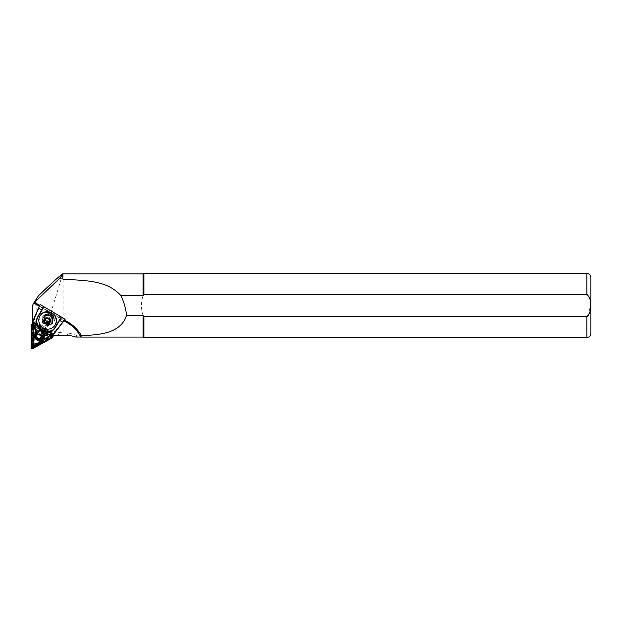 <?xml version="1.0" encoding="UTF-8"?>
<svg xmlns="http://www.w3.org/2000/svg" width="622" height="622" viewBox="0 0 622 622"><rect width="100%" height="100%" fill="white"/><g stroke="black" fill="none" stroke-linecap="round" stroke-linejoin="round"><path stroke-width="0.47" stroke-dasharray="3.11 2.33" d="M36.162 337.225A3.841 3.763 -148.8 0 0 41.379 338.702A3.841 3.763 -148.8 0 0 42.778 333.563A3.841 3.763 -148.8 0 0 37.561 332.086A3.841 3.763 -148.8 0 0 36.162 337.225M36.527 334.512A3.04 2.978 31.2 0 1 42.008 334.084A3.04 2.978 31.2 0 1 41.62 337.59M41.355 337.839A3.04 2.978 31.2 0 1 36.434 334.854M52.287 336.082L52.287 335.274L32.873 324.046L32.873 346.586L52.287 336.082L52.551 336.448A0.956 0.941 -148.8 0 0 52.551 334.815L33.642 323.658A0.956 0.941 -148.8 0 0 32.212 324.451L32.212 346.073A0.956 0.941 -148.8 0 0 33.642 346.913L52.551 336.448M36.799 333.384A3.841 3.763 31.2 0 1 42.467 336.315M41.76 336.277A3.04 2.978 -148.8 0 0 37.53 333.812M32.072 323.805A1.283 1.252 -148.8 0 0 31.893 324.443L31.893 346.065A1.283 1.252 -148.8 0 0 33.806 347.193L52.714 336.727A1.283 1.252 -148.8 0 0 53.173 336.284M52.248 334.271L33.806 323.386A1.283 1.252 -148.8 0 0 33.269 323.215M46.704 335.515L34.816 328.494M50.087 334.776L33.821 325.182M49.636 334.877L33.953 325.625M49.037 335.009L34.124 326.208M34.28 326.394L34.28 344.199L49.853 335.585L34.28 326.394L32.873 324.046M52.582 335.678L49.853 335.585M32.873 346.586L34.28 344.199M52.302 334.348A0.801 0.785 31.2 0 1 52.015 335.413L34.591 345.055A0.801 0.785 31.2 0 1 33.401 344.355L33.401 324.435A0.801 0.785 31.2 0 1 34.591 323.774L52.015 334.053A0.801 0.785 31.2 0 1 52.302 334.348M53.111 334.683A1.602 1.563 -148.8 0 0 52.326 333.516L34.91 323.238A1.602 1.563 -148.8 0 0 32.523 324.56L32.523 344.479A1.602 1.563 -148.8 0 0 34.91 345.886L52.326 336.245A1.602 1.563 -148.8 0 0 53.119 334.924M43.952 332.918A5.201 5.093 31.2 0 1 43.921 338.088A5.201 5.093 31.2 0 1 34.995 337.87A5.201 5.093 31.2 0 1 35.026 332.7A5.201 5.093 31.2 0 1 43.952 332.918M44.232 332.443A5.201 5.093 31.2 0 1 44.201 337.614A5.201 5.093 31.2 0 1 35.275 337.404A5.201 5.093 31.2 0 1 35.306 332.234A5.201 5.093 31.2 0 1 44.232 332.443M51.875 336.984A1.602 1.563 -148.8 0 0 51.875 334.255L34.459 323.976A1.602 1.563 31.2 0 0 32.072 325.298L32.072 345.218A1.602 1.563 31.2 0 0 34.459 346.625L51.875 336.984L52.015 335.413M35.166 334.372A4.642 4.541 -148.8 0 0 39.279 339.457A4.642 4.541 -148.8 0 0 44.341 335.476A4.642 4.541 -148.8 0 0 40.228 330.391A4.642 4.541 -148.8 0 0 35.166 334.372M40.399 325.182L39.054 318.48C40.049 314.639 42.506 312.578 46.425 312.314L55.249 317.515C56.905 321.076 56.299 324.225 53.422 326.954C48.594 330.142 44.255 329.551 40.399 325.182M45.818 318.806A2.402 2.333 31.1 0 1 50.032 318.324A2.402 2.333 31.1 0 1 49.729 321.349M51.875 313.675L52.17 313.698A6.236 6.072 31.1 0 1 53.997 321.885A6.236 6.072 31.1 0 1 45.577 323.891A6.236 6.072 31.1 0 1 43.322 315.432A6.236 6.072 31.1 0 1 51.292 313.185L51.463 313.426M51.649 313.581A6.236 6.072 31.1 0 1 53.904 322.04A6.236 6.072 31.1 0 1 45.484 324.046A6.236 6.072 31.1 0 1 43.221 315.595A6.236 6.072 31.1 0 1 51.649 313.581M39.038 306.102L34.412 318.394A1.602 1.555 -148.9 0 0 34.35 319.381L35.096 322.134L34.762 322.694L33.899 322.289L33.985 322.849L36.636 331.985L41.783 335.546L52.069 333.516L52.598 333.322L51.844 332.778L52.178 332.21L54.954 331.534A1.602 1.555 -148.9 0 0 55.793 331.005L64.253 320.975M43.221 317.593A5.201 5.062 31.1 0 1 43.252 317.554A5.201 5.062 31.1 0 1 44.224 316.396C46.183 314.872 48.213 314.678 50.304 315.82C52.31 317.103 53.127 318.969 52.746 321.426A5.201 5.062 31.1 0 1 52.178 322.88L51.424 324.085A5.201 5.062 31.1 0 1 42.537 318.845L43.89 316.505A5.201 5.062 -148.9 0 0 45.771 323.494A5.201 5.062 -148.9 0 0 52.847 321.792L53.243 321.123A5.201 5.062 -148.9 0 0 51.331 314.118A5.201 5.062 -148.9 0 0 44.286 315.836M45.328 320.587A4.401 4.284 31.1 0 1 46.432 314.615A4.401 4.284 31.1 0 1 52.512 315.844A4.401 4.284 31.1 0 1 51.408 321.823A4.401 4.284 31.1 0 1 45.328 320.587M52.738 315.735A4.719 4.595 -148.9 0 0 44.846 315.844A4.719 4.595 -148.9 0 0 45.033 320.828A4.719 4.595 -148.9 0 0 52.924 320.719A4.719 4.595 -148.9 0 0 52.738 315.735M52.847 321.792L51.424 324.085A5.357 5.217 31.1 0 1 42.537 318.845M52.746 321.426L52.963 319.568C51.984 315.719 49.581 314.297 45.74 315.315L44.224 316.396M45.787 320.291A3.841 3.74 31.1 0 1 45.631 316.233A3.841 3.74 31.1 0 1 52.054 316.147A3.841 3.74 31.1 0 1 52.209 320.198A3.841 3.74 31.1 0 1 45.787 320.291M49.713 321.745L45.904 320.097L45.764 316.023L52.194 315.922L52.334 319.988L50.009 321.683M37.234 297.262L36.169 301.172C36.41 315.96 35.166 336.308 33.588 343.243L34.412 345.272L35.135 344.977L44.092 338.687L53.305 333.493L59.759 332.335L63.086 333.104L68.241 333.104C75.9 334.496 78.364 335.81 75.643 337.031M53.321 335.375A13.598 13.319 -148.8 0 0 51.712 336.129L34.832 345.467A1.283 1.252 31.2 0 1 32.927 344.347L32.927 323.23M590.9 277.49L590.9 333.47M588.42 315.727L590.364 305.48C590.986 300.83 589.835 297.122 586.904 294.354L143.915 294.354L143.06 295.559C140.937 302.175 140.937 308.792 143.06 315.408L143.06 337.07M32.927 322.779L32.927 321.698L55.14 334.807A13.598 13.319 -148.8 0 0 53.912 335.157M39.357 306.288L39.435 305.215M39.396 306.234L51.292 313.185M80.821 337.038L81.288 337.054A34.389 33.681 -148.8 0 0 67.712 322.46L34.054 302.603M52.17 313.698L64.004 320.758M63.086 273.89L63.086 333.104M143.06 273.89L143.06 315.408L143.915 316.614L143.915 337.474M64.836 320.206L63.973 320.812M62.744 273.843L51.797 309.81L44.092 338.687M587.782 316.334L588.28 315.89M143.915 316.614L586.904 316.614L586.904 337.474M143.915 273.493L143.915 294.354M60.785 317.103L40.065 304.71L39.497 305.254M60.692 317.267L65.248 319.669M32.927 321.698L32.445 322.491M54.666 335.6L55.14 334.807M52.357 334.239L33.191 322.935M63.763 320.54L55.576 330.748A1.283 1.244 31.1 0 1 54.907 331.168L51.828 331.923L45.748 328.33L45.367 328.952L51.844 332.778M55.28 327.055L61.135 317.142M42.288 336.346L41.449 336.105L41.783 335.546M37.188 332.832L36.853 333.392L36.231 332.778M34.762 322.694L41.239 326.519L41.612 325.897L35.524 322.305L34.692 319.249A1.283 1.244 31.1 0 1 34.739 318.456L39.707 306.351M41.612 325.897L42.483 325.679L45.507 327.467L45.748 328.33M45.367 328.952L41.239 326.519M35.096 322.134L35.524 322.305M45.507 327.467L44.776 328.68M41.752 326.892L42.483 325.679M49.472 321.901L50.817 319.459L49.247 317.189L46.51 317.352L45.803 318.814M48.734 323.393L49.643 321.885M49.908 320.96L50.817 319.459M48.345 318.689L49.247 317.189M45.6 318.853L46.51 317.352M36.216 336.611A4.401 4.307 31.2 0 1 36.239 332.234A4.401 4.307 31.2 0 1 43.789 332.42A4.401 4.307 31.2 0 1 43.765 336.79A4.401 4.307 31.2 0 1 36.216 336.611M43.968 334.994A4.004 3.919 -148.8 0 0 36.589 332.42A4.004 3.919 -148.8 0 0 38.766 338.244A4.004 3.919 -148.8 0 0 43.968 334.994M43.804 335.266A4.004 3.926 -148.8 0 0 36.426 332.684A4.004 3.926 -148.8 0 0 38.603 338.516A4.004 3.926 -148.8 0 0 43.804 335.266M35.967 337.023A4.401 4.307 31.2 0 1 35.99 332.646A4.401 4.307 31.2 0 1 43.54 332.824A4.401 4.307 31.2 0 1 43.517 337.202A4.401 4.307 31.2 0 1 35.967 337.023M52.714 336.727L51.921 338.041M33.806 323.386L33.471 323.945M31.893 324.443L31.1 325.757M33.806 347.193L33.013 348.507M31.893 346.065L31.1 347.379M33.378 324.116L33.642 323.658M32.671 324.505L32.212 324.451M32.671 346.127L32.212 346.073M52.287 335.274L52.551 334.815M34.995 334.379A4.797 4.696 -148.8 0 0 43.843 337.435A4.797 4.696 -148.8 0 0 41.239 330.492A4.797 4.696 -148.8 0 0 34.995 334.379M34.778 334.737A4.797 4.696 -148.8 0 0 43.626 337.793A4.797 4.696 -148.8 0 0 41.021 330.85A4.797 4.696 -148.8 0 0 34.778 334.737C36.193 340.32 39.147 341.338 43.626 337.793L44.489 335.522C43.066 329.94 40.119 328.921 35.633 332.467L34.778 334.737M34.918 334.784A4.642 4.541 -148.8 0 0 39.031 339.876A4.642 4.541 -148.8 0 0 44.092 335.888A4.642 4.541 -148.8 0 0 39.979 330.803A4.642 4.541 -148.8 0 0 34.918 334.784M42.988 335.756A3.522 3.444 -148.8 0 0 39.862 331.899A3.522 3.444 -148.8 0 0 36.022 334.916A3.522 3.444 -148.8 0 0 39.147 338.78A3.522 3.444 -148.8 0 0 42.988 335.756M42.288 335.794A2.877 2.822 -148.8 0 0 36.978 333.96A2.877 2.822 -148.8 0 0 38.541 338.127A2.877 2.822 -148.8 0 0 42.288 335.794M39.054 318.48A8.794 8.568 31.1 0 1 40.041 315.906M43.921 322.662A4.719 4.595 31.1 0 1 43.734 317.679A4.719 4.595 31.1 0 1 51.626 317.57A4.719 4.595 31.1 0 1 51.813 322.554A4.719 4.595 31.1 0 1 43.921 322.662M45.74 315.315A5.357 5.217 31.1 0 1 52.963 319.568M33.588 343.243L32.927 344.347M586.904 273.493L586.904 294.354M67.464 322.872L67.712 322.46M36.169 301.172L32.445 307.33M35.135 344.977L34.832 345.467M53.305 333.493L51.712 336.129M59.759 332.335L57.994 335.25M68.241 333.104L66.842 335.413M43.89 316.505L42.825 318.27M53.243 321.123L52.178 322.88M42.794 335.623L42.366 336.331M36.636 331.985L36.208 332.7M34.692 319.249L32.88 321.815M34.739 318.456L32.943 320.82M55.576 330.748L54.324 333.439M54.907 331.168L53.484 333.967M55.451 326.768L55.171 327.234M36.62 331.93L42.856 335.608M33.985 322.849L52.069 333.516M33.899 322.289L52.598 333.322M46.425 312.314A8.156 7.946 31.1 0 1 55.249 317.515M55.101 324.995A8.794 8.568 31.1 0 1 53.422 326.954M40.795 335.74A2.239 2.193 -148.8 0 0 38.494 334.387M41.666 336.245A2.877 2.822 -148.8 0 0 37.623 333.874M33.401 324.435L32.072 325.298M34.591 345.055L34.459 346.625M33.401 344.355L32.072 345.218M43.719 335.25A3.919 3.841 -148.8 0 0 40.236 330.951A3.919 3.841 -148.8 0 0 35.959 334.317A3.919 3.841 -148.8 0 0 39.443 338.617A3.919 3.841 -148.8 0 0 43.719 335.25M36.037 334.341A3.841 3.763 -148.8 0 0 43.112 336.79A3.841 3.763 -148.8 0 0 41.029 331.231A3.841 3.763 -148.8 0 0 36.037 334.341C37.172 338.803 39.536 339.62 43.112 336.79L43.05 336.899A3.841 3.763 -148.8 0 0 40.959 331.339A3.841 3.763 -148.8 0 0 35.967 334.449A3.841 3.763 -148.8 0 0 43.05 336.899L43.563 335.367C42.42 330.904 40.065 330.088 36.48 332.925L36.037 334.341M43.633 335.39A3.919 3.841 -148.8 0 0 40.158 331.091A3.919 3.841 -148.8 0 0 35.882 334.457A3.919 3.841 -148.8 0 0 39.357 338.757A3.919 3.841 -148.8 0 0 43.633 335.39M41.985 337.108L41.355 338.143M36.791 333.96L36.162 334.994M44.201 337.614L43.921 338.088M52.901 335.693L52.45 336.432M41.713 337.248L41.899 336.937C39.225 339.052 37.452 338.438 36.597 335.095L36.791 334.263M44.31 315.789L43.252 317.554M52.924 320.719L51.813 322.554L51.618 317.593C48.874 314.81 46.246 314.841 43.734 317.679L44.846 315.844M52.816 321.838L51.758 323.595M55.405 326.861L55.125 327.32M32.748 323.759L32.297 324.497M35.306 332.234L35.026 332.7M36.239 332.234L35.99 332.646M43.765 336.79L43.517 337.202"/><path stroke-width="0.93" d="M42.467 336.315A3.841 3.763 31.2 0 1 35.368 338.539A3.841 3.763 31.2 0 1 36.799 333.384M37.53 333.812A3.04 2.978 -148.8 0 0 36.138 338.018A3.04 2.978 -148.8 0 0 41.76 336.277L41.658 336.245A2.877 2.822 -148.8 0 1 41.285 337.964C38.587 340.102 36.815 339.488 35.967 336.137A2.877 2.822 -148.8 0 0 41.285 337.964L41.713 337.248M33.953 325.625L32.849 324.972A0.956 0.941 -148.8 0 0 31.419 325.765L31.419 347.387A0.956 0.941 -148.8 0 0 32.849 348.227L51.758 337.762A0.956 0.941 -148.8 0 0 51.758 336.129L49.636 334.877M34.124 326.208L32.639 325.337L31.932 325.726L32.134 347.815L51.548 337.295L51.548 336.486L49.037 335.009M33.821 325.182L33.013 324.7A1.283 1.252 -148.8 0 0 31.1 325.757L31.1 347.379A1.283 1.252 -148.8 0 0 33.013 348.507L51.921 338.041A1.283 1.252 -148.8 0 0 52.372 337.598L53.173 336.284A1.283 1.252 -148.8 0 0 52.714 334.543L52.248 334.271M52.372 337.598A1.283 1.252 -148.8 0 0 51.921 335.857L50.087 334.776M33.269 323.215A1.283 1.252 -148.8 0 0 32.072 323.805L31.279 325.119M34.816 328.494L33.487 327.708L33.487 345.513L49.052 336.899L46.704 335.515M32.134 325.275L33.487 327.708M51.844 336.906L49.052 336.899M32.134 347.815L33.487 345.513M40.344 325.275A8.794 8.568 31.1 0 1 39.995 315.992A8.794 8.568 31.1 0 1 54.705 315.789A8.794 8.568 31.1 0 1 55.055 325.081A8.794 8.568 31.1 0 1 40.344 325.275M48.734 323.393L45.989 323.549L44.426 321.279L45.6 318.853L48.345 318.689L49.2 319.7L49.908 320.96L48.734 323.393M49.527 319.591A2.931 2.853 31.1 0 1 48.796 323.58A2.931 2.853 31.1 0 1 44.745 322.756A2.931 2.853 31.1 0 1 45.476 318.775A2.931 2.853 31.1 0 1 49.527 319.591M49.729 321.349A2.402 2.333 31.1 0 1 45.818 318.806M587.619 316.427L586.904 316.614L586.904 337.474C589.329 337.233 590.659 335.903 590.9 333.47L590.9 277.49C590.659 275.064 589.329 273.734 586.904 273.493L143.915 273.493L143.915 294.354L586.904 294.354C589.835 297.122 590.986 300.83 590.364 305.48C590.986 310.129 589.835 313.838 586.904 316.614L143.915 316.614L143.06 315.408L126.577 315.408C120.66 333.501 99.753 334.916 81.389 335.608C78.092 329.94 73.606 325.415 67.938 322.033L64.781 320.167M53.912 335.157A13.598 13.319 -148.8 0 0 53.321 335.375M32.927 323.23L32.927 322.779M39.038 306.102L33.806 303.015L59.207 278.765L62.775 278.99L62.744 273.843C60.039 275.515 51.937 282.823 38.424 295.769L33.557 303.334A8 7.829 31.2 0 1 34.054 302.603L33.806 303.015M39.497 305.254L34.801 302.486M81.389 335.608L80.821 337.038A34.389 33.681 -148.8 0 0 67.464 322.872L64.253 320.975M80.821 337.038L75.643 337.031A27.189 26.629 -148.8 0 0 66.842 335.413L57.994 335.25A13.598 13.319 -148.8 0 0 54.666 335.6L52.357 334.239M62.775 278.99L62.962 273.828M63.086 279.185C83.791 280.678 106.844 279.768 120.87 295.559L143.06 295.559L143.06 273.89L63.086 273.89M81.109 337.07L143.06 337.07L143.068 315.424M33.191 322.935L32.445 322.491L32.445 307.33A8 7.829 31.2 0 1 33.557 303.334M59.207 278.765L62.775 274.504L62.744 273.843M120.87 295.559C123.933 301.895 125.838 308.512 126.577 315.408M143.06 295.559L143.915 294.354M586.904 337.474L143.915 337.474L143.915 316.614M40.127 304.492L33.199 321.006A1.283 1.244 -148.9 0 0 33.153 321.799L36.853 333.392L36.231 332.778L32.88 321.815A1.602 1.555 31.1 0 1 32.943 320.82L40.096 304.477L65.139 319.242L54.324 333.439A1.602 1.555 31.1 0 1 53.484 333.967L41.449 336.105L53.368 333.726A1.283 1.244 -148.9 0 0 54.036 333.299L65.139 319.242M42.288 336.346L41.449 336.105L42.288 336.346M36.853 333.392L42.109 336.222L36.853 333.392M38.23 316.614L37.95 317.08A9.999 9.734 -148.9 0 0 36.939 324.334C39.1 330.08 43.221 332.513 49.317 331.635L49.371 332C43.05 332.98 38.789 330.461 36.589 324.466A10.317 10.045 31.1 0 1 37.639 316.979L41.728 310.044L38.222 307.944L42.039 310.145L43.991 306.848L38.23 316.614C35.368 320.353 36.566 324.886 41.822 330.212C49.021 332.234 53.57 331.091 55.451 326.768M61.213 317.002L59.261 320.299L61.213 317.002M36.939 324.334L33.09 322.569M61.516 317.111L55.412 327.46A10.317 10.045 31.1 0 1 49.371 332L52.722 334.154M49.317 331.635A9.999 9.734 -148.9 0 0 55.171 327.234L59.261 320.299L62.861 322.235L59.619 320.322L55.412 327.46M45.803 318.814L45.336 319.778L46.899 322.048L49.472 321.901M45.989 323.549L46.899 322.048M44.426 321.279L45.336 319.778M33.471 323.945L33.013 324.7M52.714 334.543L51.921 335.857M31.932 325.726L31.419 325.765M51.548 337.295L51.758 337.762M32.639 347.76L32.849 348.227M31.932 347.348L31.419 347.387M38.494 334.387A2.239 2.193 -148.8 0 0 38.525 338.772A2.239 2.193 -148.8 0 0 40.795 335.74M40.041 315.906A8.794 8.568 31.1 0 1 54.806 315.618A8.794 8.568 31.1 0 1 55.101 324.995M44.527 322.904A3.196 3.118 31.1 0 1 45.328 318.557A3.196 3.118 31.1 0 1 49.744 319.451A3.196 3.118 31.1 0 1 48.944 323.798A3.196 3.118 31.1 0 1 44.527 322.904M586.904 294.354L586.904 273.493M38.424 295.769L34.187 302.766M67.938 322.033L67.464 322.872M43.75 306.623L37.639 316.979M37.623 333.874A2.877 2.822 -148.8 0 0 35.975 336.129M39.995 315.992L40.096 315.82C45.352 306.063 61.337 315.712 55.156 324.909L55.055 325.081M143.06 273.89L143.915 273.493M143.06 337.07L143.915 337.474M36.706 333.33L41.573 336.199M36.791 334.263L35.967 336.137"/></g></svg>
